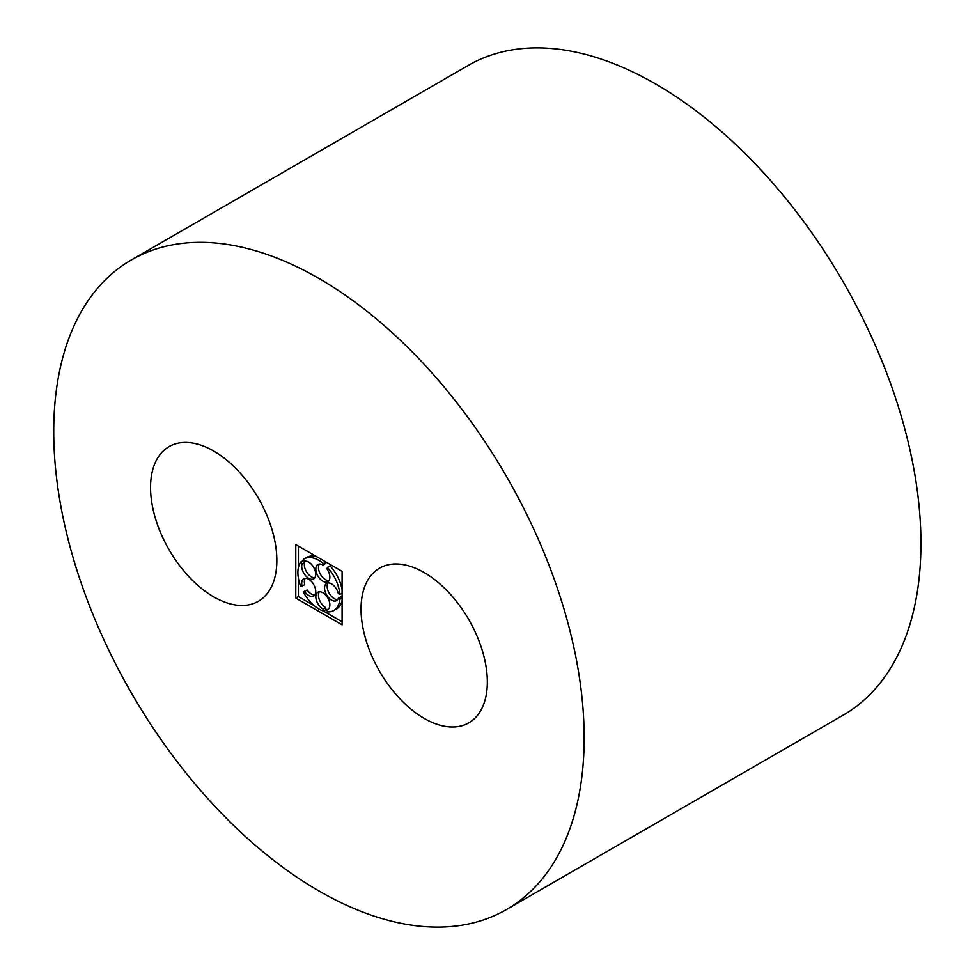 <?xml version="1.0" encoding="UTF-8"?>
<svg xmlns="http://www.w3.org/2000/svg" width="975" height="975" viewBox="0 0 975 975"><rect width="100%" height="100%" fill="white"/><g stroke="black" fill="none" stroke-linecap="round" stroke-linejoin="round"><path stroke-width="1.46" d="M213.708 596.871A89.298 51.553 -120 0 0 258.351 601.295A89.298 51.553 -120 0 0 258.363 498.176A89.298 51.553 -120 0 0 169.053 446.623A89.298 51.553 -120 0 0 155.366 518.176A89.298 51.553 -120 0 0 213.708 596.871M318.947 890.967A375.07 216.548 -120 0 0 506.488 909.541A375.07 216.548 -120 0 0 506.488 476.446A375.07 216.548 -120 0 0 131.418 259.898A375.07 216.548 -120 0 0 73.917 560.442A375.07 216.548 -120 0 0 318.947 890.967M506.488 909.541L843.265 715.102A375.07 216.548 -120 0 0 843.265 282.007A375.07 216.548 -120 0 0 468.195 65.459L131.418 259.898M424.198 718.392A89.298 51.553 -120 0 0 468.841 722.816A89.298 51.553 -120 0 0 468.841 619.698A89.298 51.553 -120 0 0 379.543 568.145A89.298 51.553 -120 0 0 365.857 639.697A89.298 51.553 -120 0 0 424.198 718.392M342.103 624.829L342.103 571.35L295.791 544.611L295.791 598.089L342.103 624.829M298.423 578.273L298.423 596.566L295.791 598.089M298.423 546.134L298.423 567.474M298.423 596.566L314.267 605.719M323.468 611.02L342.103 621.782M326.003 562.051L323.42 563.55L322.92 565.037L325.553 563.526L326.04 562.075M319.386 564.062A9.921 5.728 -120 0 0 320.519 574.446A9.921 5.728 -120 0 0 328.953 580.625M342.103 589.643A29.762 17.184 -120 0 0 330.05 565.841L327.429 567.365L326.918 568.852A9.921 5.728 -120 0 1 327.819 581.697A9.921 5.728 -120 0 1 317.887 575.969A9.921 5.728 -120 0 1 317.887 564.513A9.921 5.728 -120 0 1 322.92 565.037M328.112 582.965A9.921 5.728 -120 0 0 329.245 593.361A9.921 5.728 -120 0 0 337.679 599.54M342.103 597.48L340.909 596.785L338.276 598.309L339.897 599.247A29.762 17.184 -120 0 1 333.828 610.496L336.46 608.985A29.762 17.184 -120 0 0 342.103 600.454M319.386 591.801A9.921 5.728 -120 0 0 319.434 599.942A9.921 5.728 -120 0 0 325.553 607.462L322.92 608.985L323.42 611.057A29.762 17.184 -120 0 1 303.249 591.837L304.553 591.484A9.921 5.728 -120 0 0 313.694 595.981A9.921 5.728 -120 0 0 313.694 584.525A9.921 5.728 -120 0 0 303.773 578.797A9.921 5.728 -120 0 0 302.079 586.133L300.763 586.475A29.762 17.184 -120 0 1 300.763 561.978L302.079 563.83A9.921 5.728 -120 0 0 305.041 575.006A9.921 5.728 -120 0 0 313.694 578.845A9.921 5.728 -120 0 0 314.048 568.023A9.921 5.728 -120 0 0 304.553 561.332L303.249 559.467A29.762 17.184 -120 0 1 304.066 558.943L306.698 557.42A29.762 17.184 -120 0 1 316.899 556.798M323.42 611.057L326.052 609.533L325.553 607.462M314.827 594.921A9.921 5.728 -120 0 1 307.186 589.972L303.249 591.837M305.26 578.346A9.921 5.728 -120 0 0 304.712 584.61L302.079 586.133M314.827 577.773A9.921 5.728 -120 0 1 306.906 572.41A9.921 5.728 -120 0 1 304.712 562.307L303.396 560.454L300.763 561.978M323.42 563.55A29.762 17.184 -120 0 0 304.066 558.943M304.712 562.307L302.079 563.83M307.186 589.972L304.553 591.484M328.563 608.839L326.918 609.789A9.921 5.728 -120 0 0 327.819 609.436A9.921 5.728 -120 0 0 327.819 597.98A9.921 5.728 -120 0 0 317.887 592.252A9.921 5.728 -120 0 0 316.388 600.247A9.921 5.728 -120 0 0 322.92 608.985M326.918 609.789L327.429 611.861A29.762 17.184 -120 0 0 333.828 610.496M342.103 597.967L339.897 599.247M342.103 593.105L339.897 594.384L338.276 593.446A9.921 5.728 -120 0 0 326.613 583.416A9.921 5.728 -120 0 0 326.613 594.872A9.921 5.728 -120 0 0 336.546 600.6A9.921 5.728 -120 0 0 338.276 598.309M339.897 594.384A29.762 17.184 -120 0 0 327.429 567.365"/></g></svg>
